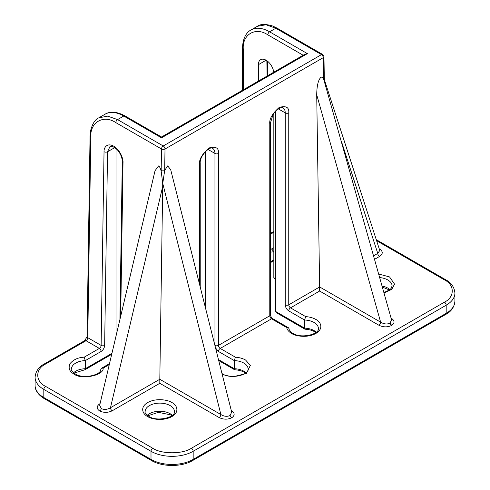 <?xml version="1.0" encoding="UTF-8"?>
<svg xmlns="http://www.w3.org/2000/svg" width="490" height="490" viewBox="0 0 490 490"><rect width="100%" height="100%" fill="white"/><g stroke="black" fill="none" stroke-linecap="round" stroke-linejoin="round"><path stroke-width="0.73" d="M245.98 372.768A14.663 8.465 0 0 0 243.824 371.187A14.663 8.465 0 0 0 234.281 368.719L234.741 369.785C238.557 370.005 241.754 370.85 244.339 372.32L245.545 373.111M316.258 332.189A14.663 8.465 0 0 0 314.102 330.609A14.663 8.465 0 0 0 304.566 328.141L305.025 329.213C308.835 329.427 312.032 330.272 314.623 331.748L315.823 332.532M376.602 240.7L444.424 279.857C454.849 284.88 454.849 297.148 444.424 302.171L191.412 448.246C182.715 454.267 161.455 454.267 152.758 448.246L45.576 386.371C35.151 381.349 35.151 369.074 45.576 364.052L86.02 340.703A2.487 1.433 120 0 0 87.777 337.696L101.13 345.407A2.487 1.433 -60 0 1 99.372 348.415L84.17 357.192C78.094 357.449 73.347 359.635 69.923 363.764C68.153 368.223 69.507 371.641 73.984 374.023C80.948 380.13 104.284 375.426 103.145 368.143L101.454 368.284L100.756 369.368C101.767 374.617 83.496 379.634 75.227 373.901C71.908 371.114 70.652 369.497 71.448 369.056A14.663 8.465 180 0 1 85.285 360.603L101.13 351.459C103.219 350.001 104.395 347.998 104.646 345.438L107.543 151.765L109.925 146.694C110.189 146.29 111.175 146.29 112.878 146.706C115.732 148.151 117.772 149.922 119.009 152.016C121.14 155.177 122.224 158.393 122.279 161.669A2.487 1.409 -179.1 0 0 123.008 162.686C123.394 159.44 120.699 150.436 113.686 146.155C106.667 142.333 103.745 148.103 104.033 151.728L101.13 345.407A2.487 1.409 0.9 0 0 104.646 345.438M222.221 374.501L232.462 376.908L246.378 373.533L250.359 365.362L245.582 360.027C242.74 358.417 239.347 357.473 235.396 357.192L234.281 360.603A14.663 8.465 180 0 1 243.824 363.072A14.663 8.465 180 0 1 248.118 369.056C249.3 374.807 230.925 379.548 222.576 373.901L221.976 373.533M235.396 357.192L220.224 348.433A2.487 1.433 60 0 1 218.467 345.389L269.776 315.768A2.487 1.433 -120 0 0 271.534 318.812L286.705 327.571C287.195 329.85 288.831 331.81 291.617 333.451C294.674 335.779 306.722 338.535 315.86 333.451C324.668 328.171 319.897 321.213 315.86 319.449C313.018 317.845 309.625 316.895 305.68 316.613L304.566 320.025A14.663 8.465 180 0 1 314.102 322.494A14.663 8.465 180 0 1 318.402 328.478C319.578 334.229 301.203 338.97 292.855 333.323C292.052 333.476 288.194 328.931 289.094 328.796L288.396 327.706L272.771 318.684C271.221 317.349 270.468 316.038 270.505 314.752L270.505 122.825A2.487 1.433 180 0 1 269.776 123.835L269.776 315.768A2.487 1.433 0 0 0 270.505 314.752M218.473 359.593L234.281 368.719L234.281 360.603L218.467 351.471L215.557 348.004M275.57 111.138L275.57 311.407L304.566 328.141L304.566 320.025L288.751 310.899C286.632 309.417 285.462 307.389 285.235 304.811L285.235 112.878L278.247 108.847M159.814 379.254L110.477 407.735L162.704 186.451L159.814 379.285L220.88 414.54C224.163 416.524 227.238 416.837 230.116 415.471L231.684 412.121L170.716 169.736L167.678 165.871L164.683 170.471A2.487 1.409 -179.1 0 1 161.173 170.44L161.173 171.09C160.426 168.248 159.562 166.52 158.582 165.92L155.042 170.716L99.672 405.316L101.314 408.568C104.192 409.91 107.249 409.628 110.477 407.735A2.487 1.433 -120 0 0 112.235 410.779C107.953 412.807 103.751 412.862 99.635 410.951C96.322 408.574 96.42 406.149 99.936 403.68L100.083 403.595M319.639 286.938L380.632 322.151C383.958 324.141 387.069 324.49 389.966 323.186L391.559 319.829L323.559 78.749C322.751 77.298 321.869 76.832 320.901 77.365C318.255 79.852 316.859 85.64 316.712 94.729L319.639 286.938A2.487 1.433 -60 0 1 319.639 286.975L319.639 291.036L290.509 307.855A2.487 1.433 120 0 0 288.751 310.899M111.947 353.327L85.285 368.719L84.966 369.742L74.027 373.111M275.57 311.407L276.599 312.841L304.884 329.17M275.57 278.718L273.83 277.714L275.57 279.557M116.014 336.073L116.014 148.629M73.592 372.768A14.663 8.465 0 0 1 85.285 368.719L85.285 360.603L84.17 357.192M205.292 151.716L205.292 307.193M273.745 72.214A10.933 6.315 -120 0 0 268.514 62.059A10.933 6.315 -120 0 0 260.637 59.682A10.933 6.315 -120 0 0 258.371 64.686L258.371 81.089M273.83 277.714L273.83 113.313M98.802 117.827L107.714 116.142L117.569 119.603L123.749 116.032A37.271 21.517 -120 0 0 105.111 114.188L98.802 117.827C95.017 119.462 92.236 123.97 90.46 131.345L90.056 136.042A2.487 1.409 0.9 0 0 90.785 137.059C89.933 122.212 103.604 114.323 115.812 122.61A2.487 1.433 -60 0 1 117.569 119.603L163.25 145.977A2.487 1.433 60 0 1 165.007 149.021A2.487 1.409 -179.1 0 1 161.492 148.985L115.812 122.61M124.987 115.91A2.487 1.433 -60 0 0 123.749 116.032L161.522 137.843C161.522 136.753 161.522 136.753 161.522 137.843C161.522 136.753 161.522 136.753 161.522 137.843L307.395 53.631L304.909 54.225L161.522 137.004L124.987 115.91C115.285 110.569 108.388 112.014 105.111 114.188M286.705 327.571L288.396 327.706M307.395 53.631L269.616 31.819L275.796 28.248L266.003 24.751L257.287 26.331L250.978 29.97A37.271 21.517 -120 0 1 269.616 31.819A2.487 1.433 120 0 0 267.858 34.864L303.151 55.235M159.814 379.285L159.814 383.309L112.235 410.779M257.287 26.331C260.312 23.961 265.439 23.857 272.667 26.013L277.04 28.126A2.487 1.433 -60 0 0 275.796 28.248L321.477 54.623A2.487 1.433 -120 0 1 323.235 57.667L323.559 78.749A2.487 1.458 -0.9 0 0 324.288 77.696L323.964 56.613A2.487 1.458 179.1 0 1 323.235 57.667L165.007 149.021L164.683 170.471L162.747 183.444L220.88 414.54A2.487 1.433 -60 0 1 219.122 417.554L159.814 383.309M231.262 410.449A2.487 1.433 120 0 0 231.347 410.406C234.918 412.911 235.059 415.361 231.776 417.756C227.685 419.679 223.464 419.612 219.122 417.554M316.712 94.729L380.632 322.151A2.487 1.433 -60 0 1 378.874 325.231L319.639 291.036M391.112 318.249A2.487 1.433 120 0 0 391.253 318.175C394.713 320.564 394.934 322.935 391.914 325.293L391.608 325.476C387.461 327.375 383.217 327.289 378.874 325.231M373.576 255.835L377.766 253.416A2.487 1.433 -120 0 0 379.523 256.46L374.556 259.326M341.322 141.077L377.766 253.416L379.774 250.47L324.472 80.017M162.704 186.451L162.674 182.972L161.173 171.09M324.288 77.696L324.784 82.247M162.674 182.972L162.747 183.444M389.936 289.657A14.663 8.465 0 0 0 387.78 288.071A14.663 8.465 0 0 0 382.059 286.031M172.302 415.3A14.663 8.465 0 0 0 170.153 413.719A14.663 8.465 0 0 0 147.263 415.3M379.683 277.579A14.663 8.465 180 0 1 387.78 279.955A14.663 8.465 180 0 1 392.074 285.94L391.149 288.396L389.526 289.976L383.891 292.548M384.031 293.045L391.737 289.351L394.554 284.133L389.538 276.911L378.69 274.045M145.126 411.588A14.663 8.465 180 0 1 154.172 403.772A14.663 8.465 180 0 1 170.153 405.604A14.663 8.465 180 0 1 174.446 411.588C175.622 417.339 157.247 422.086 148.905 416.439C145.579 413.64 144.317 412.023 145.126 411.588M171.91 402.56C168.848 400.232 156.8 397.476 147.662 402.56C138.854 407.839 143.625 414.791 147.662 416.561C150.718 418.889 162.766 421.645 171.91 416.561C180.718 411.282 175.941 404.33 171.91 402.56M454.916 301.16A29.817 17.217 180 0 1 446.182 313.331A2.487 1.433 60 0 1 445.667 314.47C451.229 311.579 454.31 307.144 454.916 301.16L454.916 293.045A29.817 17.217 180 0 1 446.182 305.215L446.182 313.331L193.17 459.406A2.487 1.433 60 0 1 192.656 460.545L445.667 314.47M191.412 448.246A2.487 1.433 60 0 1 193.17 451.29L193.17 459.406A29.817 17.217 180 0 1 151 459.406A2.487 1.433 120 0 0 151.514 460.545C162.441 467.111 181.723 467.111 192.656 460.545M444.424 302.171A2.487 1.433 60 0 1 446.182 305.215L193.17 451.29A29.817 17.217 180 0 1 151 451.29L151 459.406L43.818 397.531A2.487 1.433 120 0 0 44.333 398.664L151.514 460.545M45.576 386.371A2.487 1.433 120 0 0 43.818 389.415L43.818 397.531A29.817 17.217 180 0 1 35.084 385.354C34.888 388.754 36.866 394.18 44.333 398.664M273.83 259.859L270.505 261.783M35.084 385.354L35.084 377.239A29.817 17.217 180 0 0 43.818 389.415L151 451.29A2.487 1.433 120 0 1 152.758 448.246M104.033 151.728A2.487 1.409 -179.1 0 0 107.543 151.765L114.697 147.637M207.968 149.426L214.957 153.456L214.963 345.64M243.261 89.811L243.261 49.061C242.158 34.373 255.688 26.564 267.858 34.864M270.505 252.13L273.83 251.744M266.854 60.699L267.093 76.054M258.371 64.686L266.101 60.221M444.424 279.857A2.487 1.433 -60 0 1 445.667 279.735L376.265 239.665M45.576 364.052A2.487 1.433 -120 0 0 44.333 363.929L84.776 340.581L87.049 336.679L90.056 136.042M101.13 351.459A2.487 1.433 60 0 0 99.372 348.415L86.02 340.703A2.487 1.433 -120 0 0 84.776 340.581M90.785 137.059L87.777 337.696A2.487 1.409 -179.1 0 1 87.049 336.679M103.145 368.143L109.282 364.603M120.705 316.203L123.008 162.686M200.22 287.036L200.22 163.397C199.393 155.22 211.19 145.328 212.691 148.452A10.933 6.315 -60 0 1 214.957 153.456A2.487 1.433 180 0 0 218.467 153.456C219.006 147.968 215.845 146.143 208.979 147.98C202.119 154.068 198.952 159.544 199.491 164.413L199.491 284.145M270.505 122.825L272.997 114.623C277.168 107.071 283.912 107.034 282.969 107.874A10.933 6.315 -60 0 1 285.235 112.878A2.487 1.433 180 0 0 288.751 112.878C289.29 107.39 286.129 105.564 279.263 107.402C272.397 113.49 269.237 118.966 269.776 123.835M200.22 163.397A2.487 1.433 180 0 1 199.491 164.413M272.771 318.684A2.487 1.433 -60 0 0 271.534 318.812L220.224 348.433A2.487 1.433 120 0 0 218.467 351.471M218.467 153.456L218.467 345.389A2.487 1.433 180 0 1 214.957 345.389M305.68 316.613L290.509 307.855A2.487 1.433 60 0 1 288.751 304.811A2.487 1.433 180 0 1 285.235 304.811M319.639 286.975L288.751 304.811L288.751 112.878M242.532 90.234L242.532 48.051A2.487 1.433 0 0 0 243.261 49.061M273.83 247.689L271.503 249.036A2.487 1.433 60 0 1 273.261 252.081M270.505 248.461L271.503 249.036A2.487 1.433 -60 0 1 270.505 249.251M270.505 234.196L273.83 232.272M379.26 248.889L379.824 249.19C383.137 251.566 383.033 253.992 379.523 256.46M161.173 170.44L161.492 148.985A2.487 1.433 -60 0 1 163.25 145.977L321.477 54.623A2.487 1.433 -60 0 1 322.72 54.5L277.04 28.126M101.314 408.568A2.487 1.433 -60 0 1 99.635 410.951M230.116 415.471A2.487 1.446 -120.3 0 0 231.776 417.756M389.966 323.186A2.487 1.427 -119.7 0 0 391.608 325.476M390.181 323.051A2.487 1.501 -122.4 0 0 391.914 325.293M379.413 249.367A2.487 1.433 120 0 0 379.824 249.19M389.495 290L382.359 287.109M171.868 415.649L170.667 414.859L158.393 412.329L147.263 415.992M111.714 354.301L84.966 369.742M234.606 369.742L218.718 360.573M273.83 260.704L270.505 262.628M454.916 293.045C454.31 287.06 451.229 282.626 445.667 279.735M35.084 377.239C35.69 371.255 38.771 366.82 44.333 363.929M109.515 363.629L101.454 368.284M119.915 319.56L122.279 161.669M242.532 48.051C242.758 36.971 247.456 31.727 250.978 29.97M270.474 249.067L270.517 249.41L270.26 249.159M267.828 75.632L267.607 61.262M270.505 233.35L273.83 231.427M323.964 56.613L322.72 54.5"/></g></svg>
